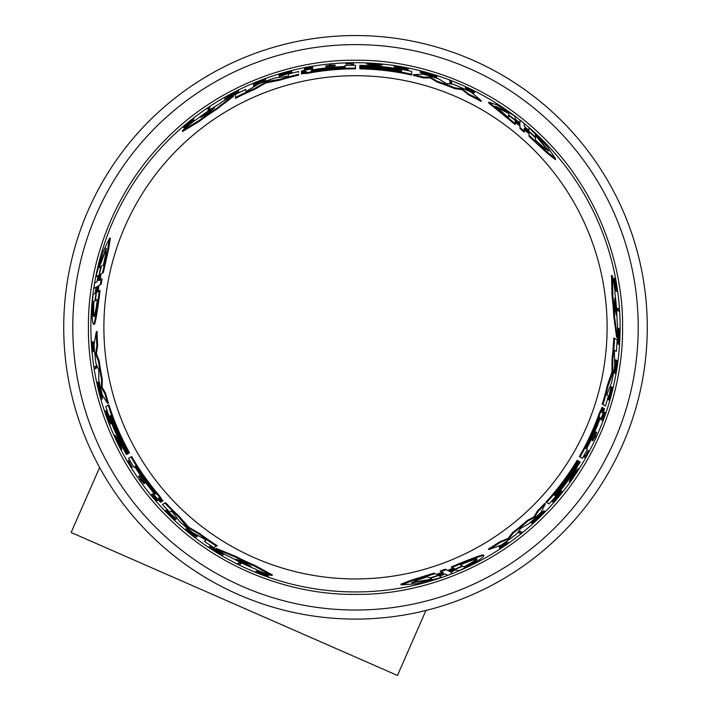 <?xml version="1.0" encoding="UTF-8"?>
<svg xmlns="http://www.w3.org/2000/svg" width="711" height="711" viewBox="0 0 711 711"><rect width="100%" height="100%" fill="white"/><g stroke="black" fill="none" stroke-linecap="round" stroke-linejoin="round"><path stroke-width="1.07" d="M88.431 327.318C87.64 390.615 113.627 463.856 166.65 516.168C218.961 569.191 292.203 595.178 355.5 594.396C418.797 595.178 492.039 569.191 544.35 516.168C597.373 463.865 623.36 390.615 622.569 327.318C623.36 264.03 597.373 190.779 544.35 138.467C492.039 85.453 418.797 59.457 355.5 60.248C292.203 59.466 218.961 85.444 166.65 138.467C113.627 190.779 87.64 264.021 88.431 327.318M618.579 311.045L617.895 310.645A262.919 262.919 0 0 0 617.743 308.441L616.935 307.97A262.146 262.146 0 0 1 617.086 310.183L619.388 311.507A264.359 264.359 0 0 0 619.245 309.303L616.935 307.97M588.273 450.694L589.063 451.147A264.359 264.359 0 0 1 585.429 457.768L583.58 456.702A262.217 262.217 0 0 0 584.495 455.058L585.562 455.671A263.443 263.443 0 0 0 588.273 450.694L588.388 450.756M594.911 437.576L593.827 436.945M592.192 440.429L592.094 440.367A262.217 262.217 0 0 0 595.951 431.915L596.058 431.968M609.549 396.409L612.055 387.095L612.766 387.504L612.42 388.464C608.98 400.853 608.705 400.755 611.602 388.17C608.705 400.755 608.98 400.853 612.42 388.464L611.718 388.064M612.766 387.504L608.936 400.053L608.243 399.653L611.025 386.722L611.727 387.131L611.602 388.17M616.615 291.341L615.966 290.968A262.99 262.99 0 0 0 615.717 289.217L616.304 289.555A263.523 263.523 0 0 0 616.019 287.688L614.42 281.2A262.99 262.99 0 0 0 614.002 278.925L616.002 286.817L615.362 278.783A264.359 264.359 0 0 1 615.788 281.112L616.277 287.982L617.228 290.088A264.359 264.359 0 0 1 617.468 291.83L615.113 290.47A262.217 262.217 0 0 0 614.864 288.719L615.442 289.057A262.741 262.741 0 0 0 615.157 287.182L613.54 280.694A262.217 262.217 0 0 0 613.113 278.419L614.002 278.925M614.819 282.036L614.482 278.268L615.362 278.783M602.164 420.237L600.964 419.543A262.217 262.217 0 0 0 603.728 411.82L603.835 411.873M615.042 373.302L613.78 372.582A262.217 262.217 0 0 0 614.117 370.635L614.677 370.955A262.821 262.821 0 0 0 616.01 362.103L615.442 361.775A262.217 262.217 0 0 0 615.699 359.793L617.708 360.948A264.359 264.359 0 0 1 617.45 362.939L616.819 362.574A263.683 263.683 0 0 1 615.468 371.418L616.09 371.773A264.359 264.359 0 0 1 615.753 373.719L614.5 372.991A262.99 262.99 0 0 0 614.837 371.044L615.122 371.213M614.028 372.724L614.5 372.991M618.534 344.231L617.148 343.431L618.632 330.508L617.637 329.931A262.146 262.146 0 0 0 617.646 327.815L619.85 329.086A264.359 264.359 0 0 1 619.832 331.193L618.41 342.018L619.414 342.604A264.359 264.359 0 0 1 619.29 344.666L617.903 343.866L619.405 330.953L618.401 330.375A262.919 262.919 0 0 0 618.419 328.26L617.646 327.815M617.308 337.627L616.553 337.192L613.726 315.96A258.475 258.475 0 0 0 611.975 295.252L611.522 275.379L612.42 275.895A262.012 262.012 0 0 1 614.926 290.595L614.908 292.896A261.684 261.684 0 0 1 617.13 321.967L617.495 324.492A262.012 262.012 0 0 1 617.308 337.627L614.526 316.413A259.257 259.257 0 0 0 612.82 295.74L612.42 275.895M532.104 523.163L531.401 522.754L542.138 511.884L542.831 512.284L534.077 521.367L542.671 513.298A263.861 263.861 0 0 1 539.925 516.026L539.791 515.955A263.719 263.719 0 0 0 544.555 511.182L540.262 516.488A264.43 264.43 0 0 1 537.925 518.746L532.112 523.163L542.831 512.284M542.546 512.124A262.937 262.937 0 0 0 543.862 510.782L544.555 511.182M501.69 547.346L506.845 543.728L499.993 547.488L499.246 547.061L506.445 542.022L507.183 542.457L502.793 545.844L508.445 542.6L500.162 548.412L501.69 547.346L501.131 547.026M507.076 542.395L508.445 542.6M500.162 548.412L499.406 547.977L500.109 547.488M520.034 533.33L518.701 532.557A262.217 262.217 0 0 0 520.239 531.33L521.572 532.095M545.897 502.135L546.59 502.526L545.897 502.135A258.475 258.475 0 0 0 577.145 460.301L578.452 461.057A259.986 259.986 0 0 1 554.091 495.105L554.456 495.309A260.386 260.386 0 0 0 578.798 461.261L579.358 461.581A261.035 261.035 0 0 1 555.024 495.638L555.309 495.807A261.364 261.364 0 0 0 579.643 461.75L580.203 462.07A262.012 262.012 0 0 1 549.034 503.939L546.59 502.526A259.257 259.257 0 0 0 577.821 460.692M489.061 549.523L488.297 549.079A258.475 258.475 0 0 0 499.815 541.755L508.107 538.396L512.524 532.637A258.475 258.475 0 0 0 527.055 520.656L534.121 516.773L537.472 510.889A258.475 258.475 0 0 0 544.706 503.424L545.399 503.823L540.858 512.507A262.012 262.012 0 0 1 529.206 523.483L520.639 528.415L517.004 533.641A262.012 262.012 0 0 1 501.095 545.159L489.061 549.523A259.257 259.257 0 0 0 500.562 542.191L508.845 538.822L513.253 533.054A259.257 259.257 0 0 0 527.766 521.065L534.823 517.181L538.165 511.289L537.472 510.889M446.775 574.835L445.335 574.008L439.362 576.106L441.664 577.43L416.939 583.695L401.768 584.877L412.211 580.754L435.052 573.617L437.381 574.959L443.388 572.888L441.051 571.537L446.277 569.644L448.57 570.969L448.019 570.649L448.57 570.969L454.302 568.702L452.107 567.44C469.687 560.01 480.281 555.975 483.907 555.327C483.649 557.744 475.126 562.979 458.355 571.04L456.178 569.787L450.481 572.071L452.756 573.386L447.654 575.341L445.335 574.008M401.768 584.877L400.728 584.273L411.234 580.176L434.145 573.093L435.052 573.617L434.145 573.093M436.474 574.435L442.091 572.133M441.051 571.537L440.162 571.022L445.397 569.138L446.277 569.644L445.397 569.138M447.699 570.471L453.058 567.982M452.107 567.44L451.254 566.943C468.86 559.548 479.481 555.531 483.125 554.873L483.907 555.327M553.282 500.082L554.207 500.606M560.686 490.59L562.623 491.71A264.43 264.43 0 0 1 561.468 493.158L553.976 500.473L554.891 501.006A264.43 264.43 0 0 1 553.647 502.428L551.692 501.299L560.41 492.545L559.521 492.039A262.217 262.217 0 0 0 560.686 490.59L561.939 491.31M569.964 482.014L569.289 481.623L572.551 474.459L578.096 468.611L578.772 469.002A264.43 264.43 0 0 1 577.528 470.94L575.634 472.931A263.941 263.941 0 0 1 572.417 477.685L571.306 480.138A264.43 264.43 0 0 1 569.964 482.014L573.226 474.841L572.551 474.459M585.935 448.312L586.771 448.792M602.804 408.558L603.248 408.016L604.528 408.772A262.012 262.012 0 0 1 601.115 418.557L600.44 418.166L599.48 420.165A261.044 261.044 0 0 1 586.611 448.703L587.446 449.183A262.012 262.012 0 0 1 582.407 458.328L579.349 456.56A258.475 258.475 0 0 0 599.409 412.869L602.164 407.376M604.732 405.581L602.288 404.168A258.475 258.475 0 0 0 607.39 385.3L611.967 371.871L612.055 358.762A258.475 258.475 0 0 0 613.762 337.965L617.21 339.831L616.41 351.287L614.66 350.354L614.42 352.505L614.713 365.516A262.012 262.012 0 0 1 611.629 382.518L606.767 394.845L608.412 395.796A262.012 262.012 0 0 1 605.425 405.981L602.981 404.568A259.257 259.257 0 0 0 608.092 385.7L612.207 374.91L611.496 374.501M524.22 124.523L524.22 126.176L526.62 128.487L529.02 130.3L529.02 127.651L546.812 145.924L555.415 158.473L546.626 151.487L529.02 135.277L529.02 132.593L529.02 133.233L529.02 132.593L524.22 128.424L524.22 131.126L519.972 127.545L519.972 124.896L519.972 125.527L519.972 124.896L515.146 121.066L515.146 123.598L488.759 102.117L497.016 104.926L515.146 116.391L515.146 118.897L517.555 121.039L519.972 122.683L519.972 120.061L524.22 123.501L524.22 126.176M555.415 158.473L555.415 159.682L546.608 152.625L529.02 136.325L529.02 135.277L529.02 136.325M529.02 133.641L524.22 129.917M524.22 131.126L524.22 132.148L519.972 128.558L519.972 127.545L519.972 128.558M519.972 125.9L515.146 122.496M515.146 123.598L515.146 124.585L488.759 103.015L488.759 102.117M451.645 81.827L451.645 83.365A262.217 262.217 0 0 0 449.805 82.654L449.805 81.116M473.926 92.963L473.926 92.092L468.496 88.866C467.154 87.729 468.638 88.342 472.957 90.706L474.637 91.488L474.637 92.368L473.864 91.995M472.166 91.763C474.912 93.479 474.13 93.337 469.82 91.337L465.972 89.248L465.972 88.395L472.122 91.186L465.465 87.222L474.637 91.488M382.234 64.248L382.234 65.03L374.395 65.785L366.565 63.901L366.565 63.119A264.43 264.43 0 0 1 368.858 63.226L371.533 63.866A263.941 263.941 0 0 1 377.265 64.283L379.941 64.026A264.43 264.43 0 0 1 382.234 64.248L374.395 65.003L374.395 65.785M406.221 69.651L406.221 68.594M408.07 69.634L396.134 66.461L396.134 68.274A262.217 262.217 0 0 0 394.303 67.989L394.303 65.75A264.43 264.43 0 0 1 396.134 66.034L406.221 68.86L406.221 67.803A264.43 264.43 0 0 1 408.07 68.167L408.07 70.425L396.134 67.252M394.303 67.989L394.303 66.541M436.803 76.45L436.803 77.268L428.502 75.473L422.023 73.402L422.023 72.602L434.261 75.642L428.502 73.384L422.974 72.238A263.861 263.861 0 0 1 426.716 73.251L426.716 73.402A263.719 263.719 0 0 0 420.201 71.669L426.938 72.726A264.43 264.43 0 0 1 430.066 73.624L436.803 76.45L422.023 72.602M422.023 72.94A262.937 262.937 0 0 0 420.201 72.469L420.201 71.669M411.687 75.028L411.687 74.228L411.687 75.028A258.475 258.475 0 0 0 359.846 68.878L359.846 67.376A259.986 259.986 0 0 1 401.511 71.438L401.511 71.029A260.386 260.386 0 0 0 359.846 66.967L359.846 66.319A261.035 261.035 0 0 1 401.511 70.371L401.511 70.042A261.364 261.364 0 0 0 359.846 65.999L359.846 65.341A262.012 262.012 0 0 1 411.687 71.402L411.687 74.228A259.257 259.257 0 0 0 359.846 68.105M481.151 101.442A258.475 258.475 0 0 0 469.047 95.123L461.99 89.622L454.791 88.679A258.475 258.475 0 0 0 437.158 82.085L430.262 77.899L423.489 77.943A258.475 258.475 0 0 0 413.402 75.41L413.402 74.619L423.205 74.202A262.012 262.012 0 0 1 438.527 78.814L445.975 83.418L453.422 84.298A262.012 262.012 0 0 1 471.357 92.314L481.151 100.553L481.151 101.442M355.5 591.943A264.625 264.625 0 0 0 620.125 327.318A264.625 264.625 0 0 0 355.5 62.692A264.625 264.625 0 0 0 90.875 327.318A264.625 264.625 0 0 0 355.5 591.943M298.664 72.344L298.664 71.544A262.012 262.012 0 0 0 288.346 74.06L288.346 75.953L287.297 76.335L275.237 77.908A262.012 262.012 0 0 0 258.973 83.738L246.921 90.981L245.873 91.364L245.793 89.382L235.483 94.421L235.59 98.34L235.483 94.421M472.166 90.892C474.912 92.608 474.13 92.466 469.82 90.475L465.972 88.395M283.893 73.802L279.992 75.055L279.992 74.246L283.893 72.993L290.159 71.873L279.183 75.517L291.768 71.473L283.893 72.842L279.992 74.246M291.768 71.473L291.768 72.273L283.893 75.082L279.183 76.326L279.183 75.517M603.968 408.443L601.719 412.744L602.572 407.616L600.093 413.26A259.257 259.257 0 0 1 580.025 456.951M161.495 500.873L161.744 501.531L160.446 502.268A262.012 262.012 0 0 1 153.683 494.412L154.358 494.021L153.105 492.19A261.044 261.044 0 0 1 134.832 466.78L133.988 467.26A262.012 262.012 0 0 1 128.593 458.328L130.975 456.951A259.257 259.257 0 0 0 158.775 496.171L162.428 501.148L158.411 497.833L161.05 501.93M93.452 351.056L92.59 352.132L91.701 342.062L92.448 341.627L92.519 342.471M92.581 342.373L93.345 351.118L94.092 350.692L93.328 341.938L92.581 342.373L92.412 350.185L91.701 342.062M96.536 276.472L95.816 276.89L102.748 252.343L109.316 238.612L110.365 238.007L108.65 249.161L103.335 272.544L100.1 274.41L98.891 280.658L102.117 278.792L101.131 284.267L97.958 286.098L97.06 292.194L100.1 290.435C97.7 309.383 95.878 320.59 94.616 324.065L93.834 324.518C91.879 323.087 91.603 313.089 93.008 294.532L95.176 293.279L96.047 287.2L93.772 288.515L94.625 283.12L96.945 281.778L95.505 282.605M101.006 273.895L100.189 279.903M355.5 619.094A291.768 291.768 0 0 0 647.268 327.318A291.768 291.768 0 0 0 355.5 35.55A291.768 291.768 0 0 0 63.732 327.318A291.768 291.768 0 0 0 355.5 619.094M200.671 117.315L201.533 116.524A261.035 261.035 0 0 1 214.5 107.637L208.012 113.44L200.555 117.351M598.778 419.037L599.773 416.939L599.133 419.25A260.395 260.395 0 0 1 586.931 446.668C585.437 449.254 585.322 449.183 586.584 446.464A259.995 259.995 0 0 0 598.778 419.037L599.133 419.25M443.202 573.777L430.333 578.372L432.386 579.554L411.678 582.896L415.926 580.656L427.578 576.781L429.648 577.972L443.388 573.884M460.497 564.81C469.838 560.926 475.357 559.006 477.037 559.059C477.41 560.028 473.33 562.774 464.807 567.298L462.95 566.223L449.548 571.511L462.354 565.885L460.497 564.81M154.429 492.145L155.745 494.056L154.074 492.35A260.395 260.395 0 0 1 136.423 468.078C134.93 465.483 135.054 465.421 136.779 467.874A259.995 259.995 0 0 0 154.429 492.145L154.074 492.35M251.045 566.409L249.925 566.054A261.035 261.035 0 0 1 235.75 559.273L243.02 561.566L251.045 566.409M614.784 298.238L615.042 299.384A261.035 261.035 0 0 1 616.25 315.053L614.597 307.605L614.784 298.238M98.216 280.045L100.669 266.598L98.616 267.789L106.072 248.183L105.895 252.983L103.424 265.007L101.353 266.207L98.02 280.152M97.336 299.509C96.029 309.543 94.927 315.275 94.039 316.706C93.017 316.546 92.679 311.64 93.025 301.997L94.874 300.922L96.998 286.675L95.47 300.584L97.336 299.509M302.202 72.531L301.508 72.415L301.517 70.931A262.012 262.012 0 0 1 311.702 68.994L311.702 69.776L313.915 69.607A261.044 261.044 0 0 1 345.066 66.487L345.066 65.519A262.012 262.012 0 0 1 355.5 65.305L355.5 68.843A258.475 258.475 0 0 0 307.632 73.313L301.5 73.677M301.517 72.38L301.517 71.722M345.066 67.261L345.066 66.292M298.664 75.17A258.475 258.475 0 0 0 279.761 80.192L265.852 82.938L254.449 89.417A258.475 258.475 0 0 0 235.59 98.34M233.519 95.434L233.519 96.314L216.544 109.37A258.475 258.475 0 0 0 199.489 121.234L182.505 131.571L182.505 130.531A262.012 262.012 0 0 1 193.979 121.021L195.987 119.875A261.684 261.684 0 0 1 220.046 103.424L222.054 101.833A262.012 262.012 0 0 1 233.519 95.434L216.544 108.454A259.257 259.257 0 0 0 199.489 120.266L182.505 130.531M238.629 91.07L238.629 92.67L226.693 98.109A262.919 262.919 0 0 0 224.854 99.149L224.854 97.496A264.359 264.359 0 0 1 226.693 96.465L236.772 92.288L236.772 91.124A264.359 264.359 0 0 1 238.629 90.199L238.629 91.799L226.693 96.954L226.693 99.007A262.146 262.146 0 0 0 224.854 100.047M265.559 79.561L265.559 81.01A262.217 262.217 0 0 0 263.701 81.694L263.701 81.045A262.821 262.821 0 0 0 255.373 84.316L255.373 84.973A262.217 262.217 0 0 0 253.516 85.747L253.516 83.427A264.359 264.359 0 0 1 255.373 82.663L255.373 83.391A263.683 263.683 0 0 1 263.701 80.13L263.701 79.41A264.359 264.359 0 0 1 265.559 78.734L265.559 80.183A262.99 262.99 0 0 0 263.701 80.867L263.701 80.539M265.559 80.725L265.559 80.183M312.636 67.252L312.636 68.629A262.217 262.217 0 0 0 304.557 70.096L304.557 69.98M193.783 119.181L193.783 119.928A262.99 262.99 0 0 0 192.397 121.012L192.397 120.346A263.523 263.523 0 0 0 190.912 121.519L186.095 126.149A262.99 262.99 0 0 0 184.336 127.651L190.175 121.972L183.536 126.54A264.359 264.359 0 0 1 185.34 125.012L191.046 121.146L192.397 119.279A264.359 264.359 0 0 1 193.783 118.195L193.783 120.914A262.217 262.217 0 0 0 192.397 122.008L192.397 121.332A262.741 262.741 0 0 0 190.912 122.514L186.095 127.171A262.217 262.217 0 0 0 184.336 128.673L184.336 127.651M186.62 125.385L183.536 127.562L183.536 126.54M279.992 75.055L278.988 75.242L278.988 74.433M331.273 64.852L331.273 66.114M335.103 65.785L335.103 65.901A262.217 262.217 0 0 0 325.851 66.79L325.851 66.674M345.955 64.043L345.955 63.137A264.359 264.359 0 0 1 353.509 62.968L353.509 65.11A262.217 262.217 0 0 0 351.625 65.136L351.625 63.901A263.443 263.443 0 0 0 345.955 64.043L345.955 63.91M209.861 107.628L209.861 108.419A262.919 262.919 0 0 0 208.03 109.654L208.03 109.645M208.03 109.654L208.03 107.921A264.359 264.359 0 0 1 209.861 106.694L209.861 109.352A262.146 262.146 0 0 0 208.03 110.587M163.103 504.037L165.547 502.624A258.475 258.475 0 0 0 179.341 516.479L188.682 527.153L199.995 533.783A258.475 258.475 0 0 0 217.157 545.657L213.807 547.71L204.288 541.293L205.968 540.244L204.235 538.956L192.814 532.708A262.012 262.012 0 0 1 179.634 521.536L172.88 512.587L171.387 511.165L169.751 512.107A262.012 262.012 0 0 1 162.41 504.428L164.863 503.015A259.257 259.257 0 0 0 178.639 516.879L185.927 525.838L186.646 525.429M135.499 466.389L134.663 466.878M130.975 456.951L131.651 456.56A258.475 258.475 0 0 0 159.46 495.78L162.837 500.908M215.664 548.901L216.428 548.457L236.23 556.633A258.475 258.475 0 0 0 255.036 565.476L272.473 575.012L271.575 575.528A262.012 262.012 0 0 1 257.595 570.355L255.605 569.191A261.684 261.684 0 0 1 229.324 556.571L226.951 555.629A262.012 262.012 0 0 1 215.664 548.901L235.43 557.095L236.23 556.633M209.336 546.661L210.723 545.861L221.405 553.478L220.401 554.056L221.174 553.611M224.001 554.1L223.227 554.544A262.919 262.919 0 0 1 221.405 553.478L222.179 553.034A262.146 262.146 0 0 0 224.001 554.1L221.788 555.371A264.359 264.359 0 0 1 219.983 554.296L211.318 547.657L210.305 548.234A264.359 264.359 0 0 1 208.581 547.097L209.967 546.297L220.401 554.056M212.074 547.221L211.06 547.799M185.909 529.1L187.162 528.371A262.217 262.217 0 0 0 188.682 529.633L188.122 529.953A262.821 262.821 0 0 0 195.116 535.534L195.685 535.205A262.217 262.217 0 0 0 197.285 536.423L195.267 537.587A264.359 264.359 0 0 1 193.685 536.37L194.316 536.005A263.683 263.683 0 0 1 187.331 530.415L186.7 530.77A264.359 264.359 0 0 1 185.189 529.508L186.451 528.78A262.99 262.99 0 0 0 187.962 530.042L187.402 530.37A263.603 263.603 0 0 0 194.387 535.961L194.956 535.632A262.99 262.99 0 0 0 196.556 536.849M186.913 528.513L186.451 528.78M265.061 574.541L268.491 576.123L267.603 576.639A264.359 264.359 0 0 1 265.372 575.839L259.177 572.826L256.884 572.595A264.359 264.359 0 0 1 255.249 571.937L257.604 570.577A262.217 262.217 0 0 0 259.248 571.235L258.662 571.564A262.741 262.741 0 0 0 260.43 572.257L266.865 574.106A262.217 262.217 0 0 0 269.042 574.879L268.154 575.386A262.99 262.99 0 0 1 265.985 574.612L259.568 572.755A263.523 263.523 0 0 1 257.809 572.062L258.386 571.724A262.99 262.99 0 0 1 256.751 571.066L256.102 571.44M168.64 512.791L175.448 519.617L174.746 520.025L165.796 510.436L175.59 519.323L176.292 518.914L166.49 510.036L165.796 510.436M139.196 475.748L139.303 475.695A262.217 262.217 0 0 0 144.697 483.267L144.591 483.32M140.307 479.534L141.4 478.903M130.38 461.768L128.638 462.772A264.225 264.225 0 0 0 131.597 467.607L131.482 467.678A264.359 264.359 0 0 1 127.562 461.226L129.42 460.15A262.217 262.217 0 0 0 130.38 461.768L129.313 462.39A263.443 263.443 0 0 0 132.273 467.225L132.157 467.287M238.061 563.29L239.554 562.428A262.146 262.146 0 0 0 241.544 563.405L239.225 564.738A264.359 264.359 0 0 1 237.252 563.761L238.745 562.899A262.919 262.919 0 0 0 240.727 563.867L241.544 563.405M97.06 331.442A258.475 258.475 0 0 0 97.638 345.084L96.403 353.945L99.184 360.655A258.475 258.475 0 0 0 102.286 379.221L102.117 387.291L105.539 393.13A258.475 258.475 0 0 0 108.392 403.128L107.699 403.528L102.446 395.245A262.012 262.012 0 0 1 98.767 379.674L98.776 369.791L96.074 364.023A262.012 262.012 0 0 1 94.048 344.488L96.287 331.886L97.06 331.442M108.907 404.808L108.223 405.208L108.907 404.808A258.475 258.475 0 0 0 129.509 452.774L128.211 453.529A259.986 259.986 0 0 1 110.898 415.42L110.543 415.624A260.386 260.386 0 0 0 127.856 453.734L127.296 454.053A261.035 261.035 0 0 1 109.974 415.953L109.69 416.122A261.364 261.364 0 0 0 127.011 454.222L126.451 454.542A262.012 262.012 0 0 1 105.77 406.621L108.223 405.208A259.257 259.257 0 0 0 128.842 453.165M97.585 382.349L98.296 381.94L102.34 396.667L101.646 397.076L98.162 384.953L100.855 396.427A263.861 263.861 0 0 1 99.86 392.676L99.993 392.605A263.719 263.719 0 0 0 101.744 399.12L99.291 392.748A264.43 264.43 0 0 1 98.509 389.592L97.594 382.349L101.646 397.076M101.94 396.907A262.937 262.937 0 0 0 102.437 398.711L101.744 399.12M106.997 412.229L106.072 412.762M111.511 423.383L109.574 424.503A264.43 264.43 0 0 1 108.899 422.769L106.303 412.629L105.388 413.153A264.43 264.43 0 0 1 104.784 411.367L106.739 410.238L109.956 422.165L110.836 421.65A262.217 262.217 0 0 0 111.511 423.383L110.258 424.112M109.956 422.165L110.161 422.05A262.99 262.99 0 0 0 110.836 423.774M114.302 435.71L114.978 435.319L119.555 441.718L121.839 449.45L121.163 449.841A264.43 264.43 0 0 1 120.115 447.797L119.324 445.157A263.941 263.941 0 0 1 116.817 439.993L115.262 437.807A264.43 264.43 0 0 1 114.302 435.71L118.879 442.109L119.555 441.718M94.821 366.805L96.154 366.032A262.217 262.217 0 0 0 96.456 367.987L95.123 368.751M98.829 285.6L98.296 291.474M151.701 494.483L152.901 493.79A262.217 262.217 0 0 0 158.206 500.046L158.109 500.109M254.449 89.417L254.449 88.573A259.257 259.257 0 0 0 235.59 97.46M265.852 82.938L265.852 82.112L254.449 88.573M265.852 82.112L268.358 81.205L268.358 82.032M279.761 80.192L279.761 79.374L268.358 81.205M298.664 74.371A259.257 259.257 0 0 0 279.761 79.374M423.489 77.943L423.489 77.144A259.257 259.257 0 0 0 413.402 74.619M430.262 77.899L430.262 77.09L423.489 77.144M437.158 82.085L437.158 81.258L430.262 77.09M454.791 88.679L454.791 87.835A259.257 259.257 0 0 0 437.158 81.258M461.99 89.622L461.99 88.768L454.791 87.835M469.047 95.123L469.047 94.252L461.99 88.768M481.151 100.553A259.257 259.257 0 0 0 469.047 94.252M301.517 71.58L306.37 71.376L301.5 73.206L307.632 72.522A259.257 259.257 0 0 1 355.5 68.069M305.899 71.5L306.37 71.376M301.5 73.997L301.5 73.206M359.846 67.749L359.846 66.967M359.846 66.772L359.846 65.999M199.489 121.234L199.489 120.266M216.544 109.37L216.544 108.454M426.716 73.9L426.716 73.402M226.693 97.842L226.693 96.954M238.629 92.67L238.629 91.799M396.134 67.483A262.99 262.99 0 0 0 394.303 67.207M374.395 65.003L366.565 63.119M263.701 81.694L263.701 80.867M255.373 84.973L255.373 84.138A262.99 262.99 0 0 0 253.516 84.902M255.373 83.48L255.373 84.138L255.373 83.48A263.603 263.603 0 0 1 263.701 80.219M304.557 68.603L304.557 68.043A264.234 264.234 0 0 1 310.947 66.87L310.947 67.429A263.683 263.683 0 0 0 304.557 68.603L304.557 68.771A263.514 263.514 0 0 1 310.947 67.598L310.947 67.598M310.947 68.016A263.106 263.106 0 0 0 304.557 69.189L304.557 68.771M304.557 69.189L304.557 69.305A262.99 262.99 0 0 1 312.636 67.847L312.636 68.629M304.557 70.096L304.557 69.305M304.557 68.043L304.557 67.918A264.359 264.359 0 0 1 312.636 66.461L312.636 67.847M472.957 90.706L472.957 91.355M468.496 88.866L467.243 88.048M186.095 127.171L186.095 126.149M190.912 122.514L190.912 121.519M192.397 122.008L192.397 121.012M331.273 64.07L331.273 65.332A263.106 263.106 0 0 1 335.103 65.003L335.103 65.119A262.99 262.99 0 0 0 325.851 66.007L325.851 65.892A263.106 263.106 0 0 1 329.424 65.51L329.424 64.248A264.359 264.359 0 0 1 331.273 64.07M325.851 66.79L325.851 66.007M335.103 65.901L335.103 65.119M345.955 63.27A264.225 264.225 0 0 1 351.625 63.128L351.625 65.136M353.509 64.337A262.99 262.99 0 0 0 351.625 64.354M449.805 81.818L449.805 80.281A264.43 264.43 0 0 1 451.645 80.992L451.645 82.529A262.99 262.99 0 0 0 449.805 81.818L449.805 82.654M451.645 83.365L451.645 82.529M529.02 128.478L529.02 127.651M613.762 337.965L617.21 339.831M612.055 358.762L612.793 359.179A259.257 259.257 0 0 0 614.517 338.4M611.967 371.871L612.678 372.288L612.793 359.179M612.678 372.288L612.207 374.91M607.39 385.3L608.092 385.7M602.288 404.168L602.981 404.568M601.844 412.273L601.719 412.744M601.888 407.216L602.572 407.616M573.226 474.841L578.772 469.002M559.521 492.039L560.206 492.43A262.99 262.99 0 0 0 561.37 490.981M552.376 501.69L561.095 492.945L560.206 492.43M440.944 577.012L441.664 577.43M534.121 516.773L534.823 517.181M527.055 520.656L527.766 521.065M512.524 532.637L513.253 533.054M508.107 538.396L508.845 538.822M499.815 541.755L500.562 542.191M538.165 511.289A259.257 259.257 0 0 0 545.399 503.823M578.967 461.359L579.643 461.75M578.123 460.87L578.798 461.261M217.157 545.657L213.807 547.71M199.995 533.783L199.258 534.21A259.257 259.257 0 0 0 216.393 546.092M188.682 527.153L187.971 527.562L199.258 534.21M187.971 527.562L185.927 525.838M179.341 516.479L178.639 516.879M165.547 502.624L164.863 503.015M163.121 500.748L162.428 501.148M255.036 565.476L254.191 565.965L271.575 575.528M235.43 557.095A259.257 259.257 0 0 0 254.191 565.965M520.239 531.33L520.959 531.748A262.99 262.99 0 0 1 519.421 532.974L518.701 532.557M520.959 531.748L522.292 532.512A264.43 264.43 0 0 1 520.754 533.748L519.421 532.974M499.993 547.488L507.183 542.457M502.473 545.657L501.69 546.386M210.723 545.861L209.967 546.297M195.685 535.205L194.387 535.961M188.682 529.633L187.962 530.042M267.603 576.639L260.324 573.173L268.154 575.386M266.865 574.106L265.985 574.612M260.43 572.257L259.568 572.755M259.248 571.235L258.386 571.724M174.79 518.843L174.079 519.243L174.746 520.025M174.079 519.243C165.076 510.071 165.299 509.885 174.755 518.683C165.299 509.885 165.076 510.071 174.079 519.243M175.59 519.323L174.755 518.683M143.915 483.711L144.022 483.658A262.99 262.99 0 0 1 138.627 476.086L138.521 476.139A263.106 263.106 0 0 0 140.725 479.294L139.632 479.925A264.359 264.359 0 0 0 140.716 481.436L141.8 480.814A263.106 263.106 0 0 0 143.915 483.711M144.697 483.267L144.022 483.658M139.303 475.695L138.627 476.086M131.597 467.607L132.273 467.225M128.744 460.541A262.99 262.99 0 0 0 129.704 462.159M611.975 295.252L612.82 295.74M613.726 315.96L614.526 316.413M617.637 329.931L618.401 330.375M618.632 330.508L619.405 330.953M617.148 343.431L617.903 343.866M614.117 370.635L614.837 371.044M615.442 361.775L616.17 362.201A262.99 262.99 0 0 0 616.428 360.21M616.739 362.53L616.17 362.201L616.739 362.53A263.603 263.603 0 0 1 615.397 371.373M605.025 412.567L605.514 412.842A264.234 264.234 0 0 1 603.337 418.957L602.848 418.681A263.683 263.683 0 0 0 605.025 412.567L604.874 412.478A263.514 263.514 0 0 1 602.706 418.592L602.706 418.592M602.35 418.388A263.106 263.106 0 0 0 604.519 412.273L604.874 412.478M604.519 412.273L604.412 412.211A262.99 262.99 0 0 1 601.648 419.934L600.964 419.543M603.728 411.82L604.412 412.211M605.514 412.842L605.621 412.904A264.359 264.359 0 0 1 602.848 420.628L601.648 419.934M613.54 280.694L614.42 281.2M615.157 287.182L616.019 287.688M614.864 288.719L615.717 289.217M608.936 400.053L611.727 387.131M595.587 437.967L594.503 437.336A263.106 263.106 0 0 1 592.867 440.82L592.77 440.758A262.99 262.99 0 0 0 596.636 432.306L596.733 432.359A263.106 263.106 0 0 1 595.276 435.647L596.36 436.27A264.359 264.359 0 0 1 595.587 437.967M595.951 431.915L596.636 432.306M592.094 440.367L592.77 440.758M588.948 451.085A264.225 264.225 0 0 1 586.237 456.062L584.495 455.058M584.246 457.084A262.99 262.99 0 0 0 585.171 455.449M105.539 393.13L104.846 393.53A259.257 259.257 0 0 0 107.699 403.528M102.117 387.291L101.415 387.691L104.846 393.53M102.286 379.221L101.575 379.63L101.415 387.691M99.184 360.655L98.456 361.072A259.257 259.257 0 0 0 101.575 379.63M96.403 353.945L95.665 354.371L98.456 361.072M97.638 345.084L96.883 345.519L95.665 354.371M96.287 331.886A259.257 259.257 0 0 0 96.883 345.519M128.531 453.342L127.856 453.734M127.687 453.831L127.011 454.222M106.055 410.638L109.272 422.556L110.161 422.05M118.879 442.109L121.163 449.841M91.861 343.911L92.421 343.582M92.928 345.43L92.59 352.132M93.345 351.118L92.688 344.391M95.736 368.396L94.403 369.169A264.43 264.43 0 0 1 94.101 367.223L95.434 366.449A262.99 262.99 0 0 0 95.736 368.396L96.456 367.987M96.154 366.032L95.434 366.449M99.247 290.932C96.892 309.863 95.087 321.052 93.834 324.518M97.958 286.098L98.509 285.778L97.958 286.098M101.131 284.267L100.26 284.773L101.229 279.307M100.1 274.41L100.651 274.099L100.1 274.41M103.335 272.544L102.428 273.068L107.663 249.721L109.316 238.612M96.945 281.778L98.118 275.557L95.816 276.89M156.918 500.793L157.06 500.713A263.514 263.514 0 0 1 152.856 495.771L153.212 495.567A263.106 263.106 0 0 0 157.424 500.5L157.522 500.446A262.99 262.99 0 0 1 152.216 494.181L151.025 494.874A264.359 264.359 0 0 0 156.322 501.139L156.429 501.077A264.234 264.234 0 0 1 152.216 496.136L152.705 495.851A263.683 263.683 0 0 0 156.918 500.793L156.429 501.077M158.206 500.046L157.522 500.446M152.901 493.79L152.216 494.181M313.293 70.78C310.316 71.144 310.316 71.002 313.293 70.371A260.395 260.395 0 0 1 343.146 67.216C346.133 67.225 346.133 67.358 343.146 67.625A259.995 259.995 0 0 0 313.293 70.78C310.316 71.144 310.316 71.002 313.293 70.371L313.293 70.78M343.146 67.216C346.133 67.225 346.133 67.358 343.146 67.625L343.146 67.216M374.395 64.585L371.986 63.981A263.852 263.852 0 0 1 376.812 64.328L374.395 64.585M525.091 127.927L535.499 136.992L535.499 134.61L548.75 150.883L544.679 148.323L535.499 140.174L535.499 137.783L525.091 128.14M508.667 117.653L495.425 106.197L508.667 112.676L508.667 114.809L519.954 123.776L508.667 115.502L508.667 117.653M586.931 446.668C585.437 449.254 585.322 449.183 586.584 446.464L586.931 446.668M573.59 475.055L575.315 473.268A263.852 263.852 0 0 1 572.604 477.268L573.59 475.055M136.423 468.078C134.93 465.483 135.054 465.421 136.779 467.874L136.423 468.078M118.515 442.322L119.199 444.713A263.852 263.852 0 0 1 117.084 440.367L118.515 442.322M211.398 110.596A260.262 260.262 0 0 0 204.635 115.244M535.499 135.463L548.377 151.052M535.499 137.783L535.499 136.992M535.499 139.178L535.499 140.174M508.667 114.809L508.667 115.502L508.667 114.809M495.798 106.89L508.667 113.467M431.657 579.136L411.713 582.496M428.431 577.27L427.578 576.781M462.95 566.223L462.354 565.885M476.246 558.597C476.583 559.584 472.495 562.321 463.981 566.818L464.114 566.898M462.123 565.743L462.808 566.143M239.856 560.481A260.262 260.262 0 0 0 247.277 564.01M615.246 310.885A260.262 260.262 0 0 0 614.597 302.699M99.344 267.363L106.41 248.423M101.353 266.207L100.669 266.598M102.562 265.505L103.424 265.007M94.874 300.922L95.47 300.584L94.874 300.922M94.839 316.244C93.816 316.057 93.488 311.142 93.852 301.517L93.71 301.597M99.611 467.5L71.136 532.486L397.458 675.45L425.933 610.465M355.5 610.029A282.711 282.711 0 0 0 638.211 327.318A282.711 282.711 0 0 0 355.5 44.615A282.711 282.711 0 0 0 72.789 327.318A282.711 282.711 0 0 0 355.5 610.029M355.5 578.941A251.614 251.614 0 0 0 607.114 327.318A251.614 251.614 0 0 0 355.5 75.704A251.614 251.614 0 0 0 103.886 327.318A251.614 251.614 0 0 0 355.5 578.941M307.632 73.313L307.632 72.522M467.562 89.071L467.562 88.573M599.409 412.869L600.093 413.26M159.46 495.78L158.775 496.171M301.508 72.415L301.508 71.624M465.465 88.075L465.465 87.222"/></g></svg>
